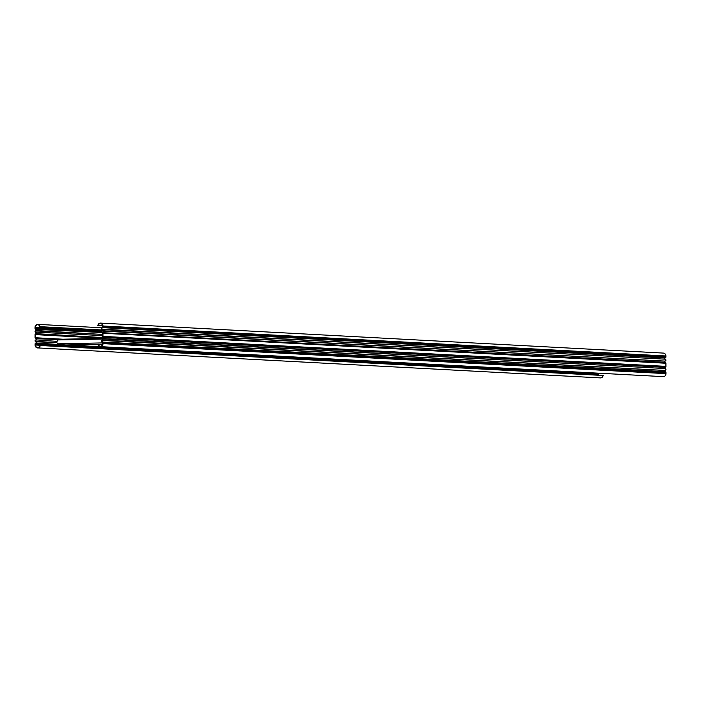 <?xml version="1.0" encoding="UTF-8"?>
<svg xmlns="http://www.w3.org/2000/svg" width="701" height="701" viewBox="0 0 701 701"><rect width="100%" height="100%" fill="white"/><g stroke="black" fill="none" stroke-linecap="round" stroke-linejoin="round"><path stroke-width="1.05" d="M35.847 329.356L35.917 328.971A0.981 0.859 -87 0 1 35.926 330.898L35.856 330.513A0.587 0.517 -87 0 0 35.847 329.356L101.759 332.484M35.856 330.513L102.661 334.447L35.821 330.925A0.587 0.517 -87 0 0 35.83 332.072L102.661 335.648L35.926 332.099A0.981 0.859 -87 0 1 35.935 334.018L35.865 333.632A0.587 0.517 -87 0 0 35.856 332.484M35.751 330.539A0.981 0.859 -87 0 0 35.76 332.458M35.882 338.723L35.953 338.338A0.981 0.859 -87 0 1 35.953 340.257L35.882 339.871A0.587 0.517 -87 0 0 35.882 338.723L57.491 339.486M35.786 339.897A0.981 0.859 -87 0 0 35.795 341.825L56.939 342.579M35.856 340.283A0.587 0.517 -87 0 0 35.856 341.44L56.834 342.552L56.501 341.992M37.539 347.906L600.459 377.9A2.944 2.585 -87 0 0 603.149 375.491L40.237 345.505A2.944 2.585 93 0 1 35.111 345.023L35.111 343.998A0.981 0.859 93 0 1 35.795 343.026L35.9 342.999A0.587 0.517 -87 0 0 35.891 341.843L35.795 341.825M39.896 345.435A2.55 2.243 93 0 1 35.453 345.015L35.453 343.989A0.587 0.517 93 0 1 35.865 343.402L35.97 343.385A0.981 0.859 -87 0 0 35.961 341.457L35.891 341.843M35.751 329.339A0.981 0.859 -87 0 1 35.05 328.392L35.05 327.367A2.944 2.585 93 0 1 40.167 326.675L102.626 330.005M40.167 326.675L39.834 326.762A2.55 2.243 93 0 0 35.392 327.358L35.401 328.383A0.587 0.517 -87 0 0 35.812 328.953L101.741 332.467M35.777 338.697A0.981 0.859 -87 0 1 35.085 337.751L35.076 334.64A0.981 0.859 93 0 1 35.76 333.658M35.865 333.632L101.557 337.514L35.83 334.044A0.587 0.517 93 0 0 35.418 334.631L35.427 337.742A0.587 0.517 -87 0 0 35.847 338.311L57.456 339.468M599.197 373.212A0.981 0.859 93 0 1 598.882 373.37L598.785 373.396A0.587 0.517 -87 0 0 598.365 373.983L598.374 375.009A2.55 2.243 -87 0 0 598.382 375.184M603.149 375.491L40.237 345.505M39.834 326.762L102.644 330.11A0.587 0.517 -87 0 0 102.223 329.575L102.188 329.163A0.587 0.517 -87 0 1 102.188 328.015L102.285 327.989A0.981 0.859 -87 0 0 102.977 327.008L102.968 325.991A2.944 2.585 93 0 0 100.541 323.1L663.461 353.094A2.944 2.585 -87 0 1 665.889 355.977L102.968 325.991M665.95 373.633L103.038 343.648A2.944 2.585 93 0 1 100.296 346.636L663.207 376.63A2.944 2.585 -87 0 0 665.95 373.633L665.95 372.608A0.981 0.859 -87 0 0 665.249 371.661L665.153 371.644A0.587 0.517 93 0 1 665.144 370.487L665.249 370.461A0.981 0.859 93 0 0 665.24 368.542L665.144 368.516A0.587 0.517 93 0 1 665.135 367.368L665.24 367.342A0.981 0.859 93 0 0 665.924 366.36L665.915 363.249A0.981 0.859 -87 0 0 665.223 362.303L665.118 362.277A0.587 0.517 93 0 1 665.118 361.129L665.214 361.103A0.981 0.859 93 0 0 665.205 359.175L665.109 359.157A0.587 0.517 93 0 1 665.1 358.001L102.118 327.63A0.981 0.859 -87 0 0 102.127 329.549L102.223 329.575M665.118 361.129L102.232 330.723A0.587 0.517 -87 0 0 102.644 330.145M665.214 361.103L102.302 331.109A0.981 0.859 -87 0 0 102.293 329.19L665.205 359.175M102.232 330.723L102.197 331.135A0.587 0.517 -87 0 0 102.206 332.292L102.302 332.309A0.981 0.859 93 0 1 102.994 333.255L103.012 336.375A0.981 0.859 -87 0 1 102.32 337.347L102.153 336.988A0.981 0.859 -87 0 0 102.153 338.916L102.223 338.53A0.587 0.517 -87 0 1 102.223 337.374L665.24 367.342M102.127 330.749A0.981 0.859 -87 0 0 102.136 332.677L102.241 332.695A0.587 0.517 93 0 1 102.653 333.264L102.661 336.384A0.587 0.517 -87 0 1 102.25 336.962M665.144 370.487L102.328 340.476A0.981 0.859 -87 0 0 102.328 338.548L665.24 368.542M665.249 370.461L102.258 340.09A0.587 0.517 -87 0 0 102.258 338.933M102.258 340.09L102.232 340.493A0.587 0.517 -87 0 0 102.232 341.65L102.337 341.676A0.981 0.859 93 0 1 103.029 342.623L103.038 343.648M102.162 340.116A0.981 0.859 -87 0 0 102.171 342.035L102.267 342.062A0.587 0.517 93 0 1 102.688 342.623L102.688 343.648A2.55 2.243 93 0 1 98.254 344.252L97.912 344.331A2.944 2.585 93 0 0 100.296 346.636M102.618 325.816L98.193 325.579A2.55 2.243 93 0 1 102.626 325.991L102.635 327.017A0.587 0.517 -87 0 1 102.215 327.604M665.205 357.974A0.981 0.859 93 0 0 665.889 357.002L665.889 355.977M98.254 344.252L102.574 344.48M98.193 325.579L97.851 325.509A2.944 2.585 93 0 1 100.541 323.1M577.168 372.897A0.981 0.464 88.8 0 0 577.186 372.897A0.981 0.464 88.8 0 0 577.195 372.897L588.069 372.625M572.515 372.599A0.981 0.464 88.8 0 0 572.664 372.652L573.348 372.695A0.981 0.464 88.8 0 0 573.365 372.695A0.981 0.464 88.8 0 0 573.383 372.687M573.944 372.678L576.345 372.809A0.981 0.464 88.8 0 0 576.476 372.862M527.038 370.181L529.43 370.312A0.981 0.464 88.8 0 0 529.57 370.356L530.254 370.4A0.981 0.464 88.8 0 0 530.271 370.4A0.981 0.464 88.8 0 0 530.289 370.391M526.442 370.189A0.981 0.464 88.8 0 0 526.46 370.189A0.981 0.464 88.8 0 0 526.469 370.189L537.343 369.918M483.944 367.885L525.619 370.102A0.981 0.464 88.8 0 0 525.75 370.154M483.348 367.894A0.981 0.464 88.8 0 0 483.366 367.894A0.981 0.464 88.8 0 0 483.383 367.894L494.249 367.622M437.03 365.387L478.704 367.604A0.981 0.464 88.8 0 0 478.844 367.657L479.528 367.692A0.981 0.464 88.8 0 0 479.545 367.692A0.981 0.464 88.8 0 0 479.563 367.692M480.124 367.683L482.525 367.806A0.981 0.464 88.8 0 0 482.656 367.859M436.434 365.396A0.981 0.464 88.8 0 0 436.451 365.396A0.981 0.464 88.8 0 0 436.469 365.396L447.343 365.125M432.622 365.195A0.981 0.464 88.8 0 0 432.64 365.195A0.981 0.464 88.8 0 0 432.657 365.195L443.523 364.923M386.304 362.68L388.704 362.811A0.981 0.464 88.8 0 0 388.845 362.864L389.528 362.899A0.981 0.464 88.8 0 0 389.546 362.899A0.981 0.464 88.8 0 0 389.563 362.899M385.708 362.697A0.981 0.464 88.8 0 0 385.725 362.697A0.981 0.464 88.8 0 0 385.743 362.697L396.617 362.426M343.21 360.384L384.884 362.61A0.981 0.464 88.8 0 0 385.024 362.662M339.398 360.183L341.79 360.314A0.981 0.464 88.8 0 0 341.93 360.367L342.614 360.402A0.981 0.464 88.8 0 0 342.631 360.402A0.981 0.464 88.8 0 0 342.649 360.402M296.304 357.887L337.978 360.112A0.981 0.464 88.8 0 0 338.11 360.156L338.802 360.191A0.981 0.464 88.8 0 0 338.82 360.2A0.981 0.464 88.8 0 0 338.837 360.191M295.708 357.896A0.981 0.464 88.8 0 0 295.726 357.904A0.981 0.464 88.8 0 0 295.743 357.896L306.609 357.624M291.888 357.694A0.981 0.464 88.8 0 0 291.905 357.694A0.981 0.464 88.8 0 0 291.923 357.694L302.797 357.422M249.39 355.389L291.064 357.606A0.981 0.464 88.8 0 0 291.204 357.659M248.802 355.398A0.981 0.464 88.8 0 0 248.811 355.398A0.981 0.464 88.8 0 0 248.829 355.398L259.703 355.127M244.982 355.197A0.981 0.464 88.8 0 0 245 355.197A0.981 0.464 88.8 0 0 245.017 355.197L255.883 354.925M202.484 352.892L244.158 355.109A0.981 0.464 88.8 0 0 244.298 355.162M245.578 355.188L247.97 355.311A0.981 0.464 88.8 0 0 248.11 355.363M198.663 352.691L201.064 352.813A0.981 0.464 88.8 0 0 201.205 352.866L201.888 352.901A0.981 0.464 88.8 0 0 201.906 352.901A0.981 0.464 88.8 0 0 201.923 352.901M155.569 350.395L197.244 352.612A0.981 0.464 88.8 0 0 197.384 352.664L198.068 352.699A0.981 0.464 88.8 0 0 198.085 352.699A0.981 0.464 88.8 0 0 198.103 352.699M154.982 350.404A0.981 0.464 88.8 0 0 154.991 350.404A0.981 0.464 88.8 0 0 155.009 350.404L165.883 350.132M151.162 350.202A0.981 0.464 88.8 0 0 151.179 350.202A0.981 0.464 88.8 0 0 151.197 350.202L162.071 349.93M108.664 347.889L150.338 350.114A0.981 0.464 88.8 0 0 150.478 350.158M108.068 347.906A0.981 0.464 88.8 0 0 108.085 347.906A0.981 0.464 88.8 0 0 108.103 347.906L118.977 347.635M104.256 347.696A0.981 0.464 88.8 0 0 104.265 347.696A0.981 0.464 88.8 0 0 104.283 347.696L115.157 347.424M104.843 347.687L107.244 347.819A0.981 0.464 88.8 0 0 107.384 347.862M57.938 345.19L60.339 345.321A0.981 0.464 88.8 0 0 60.47 345.365L61.162 345.4A0.981 0.464 88.8 0 0 61.18 345.4A0.981 0.464 88.8 0 0 61.189 345.4M102.688 342.912L57.368 343.832L56.834 342.552M35.882 339.871L57.105 341.387L57.911 339.941L57.394 339.31L101.557 338.417L57.377 339.31M35.453 343.989L56.518 345.111A0.981 0.464 88.8 0 0 56.658 345.164L57.342 345.199A0.981 0.464 88.8 0 0 57.359 345.199A0.981 0.464 88.8 0 0 57.377 345.199M35.392 327.358L101.829 330.898M35.401 328.383L101.452 331.906M35.418 334.631L101.479 338.154M35.427 337.742L62.739 339.196M61.758 345.391L103.424 347.617M151.758 350.185L154.159 350.316M292.483 357.685L294.884 357.817M390.124 362.89L431.798 365.107M433.218 365.186L435.61 365.309M530.85 370.382L572.524 372.608M577.764 372.879L598.365 373.983M35.453 345.015L598.374 375.009M65.491 344.988L35.795 343.026M66.183 345.023L69.311 345.19M69.995 345.225L112.405 347.486M113.089 347.521L116.217 347.687M116.909 347.722L159.311 349.983M160.003 350.018L163.131 350.185M163.815 350.22L206.225 352.48M206.909 352.515L210.037 352.682M210.729 352.726L253.131 354.978M253.823 355.021L256.952 355.188M257.635 355.223L300.046 357.484M300.729 357.519L303.857 357.685M304.549 357.72L346.951 359.981M347.652 360.016L350.772 360.183M351.464 360.218L393.866 362.478M394.558 362.513L397.677 362.68M398.378 362.715L439.939 364.932M439.948 364.932L440.771 364.976M441.464 365.011L444.592 365.177M445.284 365.221L487.686 367.473M488.378 367.517L491.497 367.683M492.19 367.718L534.591 369.979M535.284 370.014L538.412 370.181M539.104 370.216L576.853 372.231M576.862 372.231L581.506 372.476M582.198 372.511L585.317 372.678M586.01 372.713L598.785 373.396M65.912 344.98L35.9 342.999M66.604 345.015L69.732 345.181M70.415 345.216L112.826 347.477M113.509 347.512L116.638 347.678M117.33 347.714L159.732 349.974M160.424 350.009L163.552 350.176M164.236 350.211L206.646 352.472M207.33 352.507L210.458 352.673M211.15 352.717L253.552 354.969M254.244 355.013L257.372 355.179M258.056 355.214L300.466 357.475M301.15 357.51L304.278 357.676M304.97 357.712L347.372 359.972M348.064 360.007L351.192 360.174M351.884 360.209L394.286 362.47M394.978 362.505L398.098 362.671M398.79 362.706L441.192 364.967M441.884 365.002L445.012 365.168M445.705 365.212L488.106 367.464M488.799 367.508L491.918 367.675M492.61 367.71L534.18 369.926M534.188 369.926L535.012 369.97M535.704 370.005L538.832 370.172M539.525 370.207L581.918 372.468M582.619 372.503L585.738 372.669M586.43 372.704L598.882 373.37M665.109 359.157L102.127 329.549M665.118 362.277L102.136 332.677M665.144 368.516L102.153 338.916M665.153 371.644L102.171 342.035M665.889 357.002L102.977 327.008M665.1 358.001L102.118 327.63M102.241 332.695L665.223 362.303M665.924 366.36L103.012 336.375M665.915 363.249L102.994 333.255M665.95 372.608L103.029 342.623M102.267 342.062L665.249 371.661M665.135 367.368L102.153 336.988M572.664 372.652L584.257 372.415M529.57 370.356L541.163 370.119M478.844 367.657L490.437 367.42M388.845 362.864L400.429 362.627M338.802 360.191L350.395 359.964L338.82 360.2M338.11 360.156L349.703 359.92M341.93 360.367L353.523 360.13M197.384 352.664L208.977 352.428M201.205 352.866L212.797 352.629M61.162 345.4L97.991 344.655L61.18 345.4M57.911 339.941L102.46 339.039M57.342 345.199L97.921 344.375L57.359 345.199M56.658 345.164L97.947 344.322M99.209 344.296L102.635 344.235M60.47 345.365L97.982 344.603M101.803 327.788L37.793 324.37"/></g></svg>
